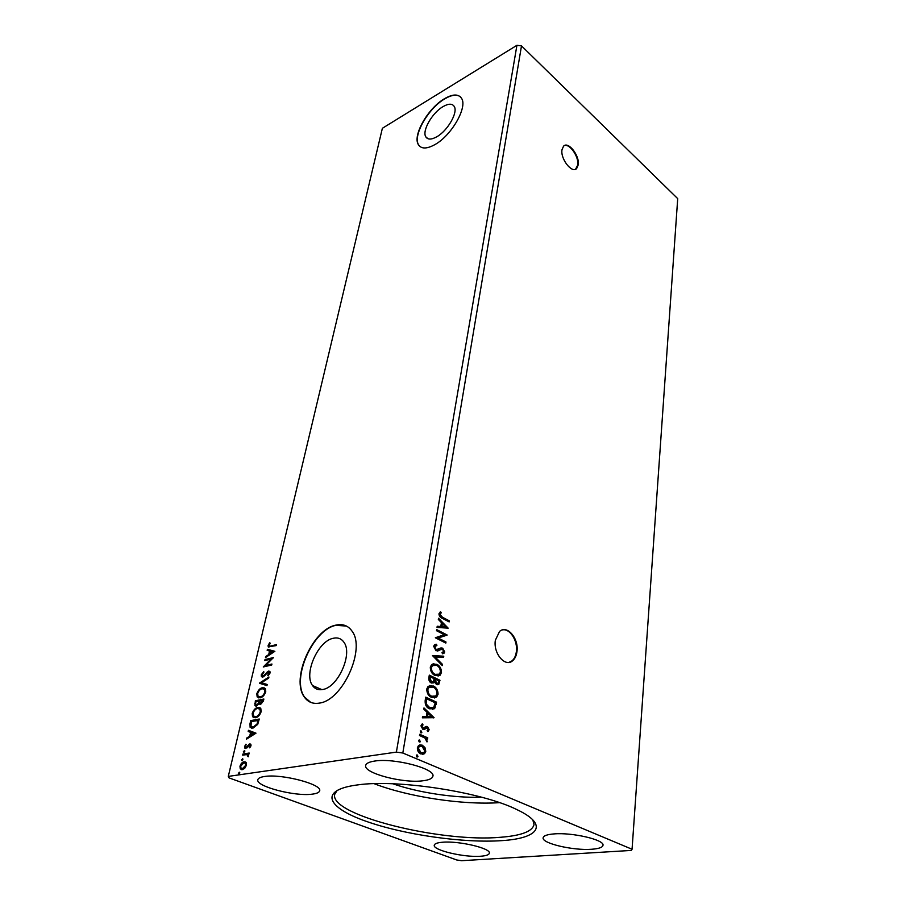 <?xml version="1.0" encoding="UTF-8"?>
<svg xmlns="http://www.w3.org/2000/svg" width="906" height="906" viewBox="0 0 906 906"><rect width="100%" height="100%" fill="white"/><g stroke="black" fill="none" stroke-linecap="round" stroke-linejoin="round"><path stroke-width="1.36" d="M561.992 149.762C560.304 158.958 572.094 173.907 576.658 168.516L578.232 164.835C579.829 155.696 568.198 140.826 563.532 146.206L561.992 149.762M575.548 169.252L577.734 165.096C579.16 156.829 569.432 142.899 564.11 145.741M495.356 640.236C493.091 653.43 505.265 667.699 512.649 660.723C514.97 658.73 516.397 655.706 516.952 651.663C519.059 638.56 507.066 624.415 499.58 631.425L495.356 640.236M509.059 662.354L512.037 660.836C514.359 658.843 515.797 655.831 516.341 651.788C518.005 640.984 509.953 628.209 502.468 629.908M442.966 106.659C432.162 112.842 421.834 130.951 425.809 136.863C427.734 139.796 431.381 139.773 436.749 136.806C447.598 130.86 458.255 112.31 454.234 106.444C452.219 103.42 448.459 103.488 442.966 106.659M333.238 638.277C318.051 640.995 303.521 673.736 312.502 685.525C314.914 688.979 318.3 690.315 322.661 689.523C337.961 687.484 352.966 653.815 343.94 642.263C341.381 638.583 337.813 637.258 333.238 638.277M335.605 625.185C312.581 629.557 290.656 678.979 304.303 696.997C307.904 702.161 312.978 704.188 319.512 703.079C342.819 700.259 365.831 648.719 352.094 631.233C348.153 625.548 342.649 623.532 335.605 625.185M346.443 626.057L335.911 625.333C312.876 629.704 290.973 679.115 304.62 697.133L310.701 702.365M444.336 98.799C427.926 108.29 412.355 135.651 418.379 144.654C421.256 149.082 426.76 149.071 434.869 144.62C451.381 135.674 467.711 107.304 461.596 98.403C458.481 93.771 452.728 93.907 444.336 98.799M460.361 96.806C456.817 94.111 451.539 94.836 444.552 98.981C428.142 108.471 412.581 135.843 418.595 144.835L419.942 146.5M591.561 849.262C573.158 850.723 541.641 843.35 543.124 837.812C543.487 835.785 547.065 834.494 553.838 833.928C572.094 832.218 604.721 839.839 603 845.298C602.581 847.438 598.775 848.763 591.561 849.262M442.547 842.24C437.349 842.671 434.597 843.656 434.268 845.207C432.615 850.156 464.042 857.586 480.474 856.249C486.012 855.864 488.968 854.856 489.331 853.214C491.233 848.356 458.832 840.677 442.547 842.24M312.31 794.143C295.073 796.725 255.243 786.317 257.848 779.692C258.244 778.163 260.475 777.099 264.541 776.499C281.54 773.565 322.649 784.392 319.637 790.825C319.218 792.478 316.772 793.577 312.31 794.143M374.665 761.063C369.15 761.889 366.16 763.35 365.696 765.457C363.193 773.101 403.351 783.656 423.102 780.757C429.127 779.998 432.4 778.481 432.898 776.204C435.786 768.741 394.167 757.756 374.665 761.063M502.173 840.609C463.917 843.373 403.827 834.777 365.718 821.164C327.259 807.654 318.731 790.519 355.616 785.185L357.949 784.868C397.915 779.081 482.173 792.206 516.771 809.556C549.229 824.709 539.002 838.31 502.173 840.609M337.236 790.281L334.699 794.369C329.263 815.196 441.267 842.829 500.758 837.257C521.38 835.638 532.468 831.391 534.03 824.517L532.807 819.862M392.91 783.792C418.13 792.625 454.835 798.175 481.55 797.201M374.155 783.69C408.334 796.94 462.921 805.196 499.489 802.648M456.794 859.998L229.071 777.903L228.289 776.408L396.386 752.105L402.819 753.022L632.06 849.262L631.267 850.428L461.63 860.7L456.794 859.998M448.164 628.152L437.032 627.428L437.213 626.25L440.803 626.544L441.426 622.615L438.323 619.432L438.515 618.266L448.164 628.152L438.402 618.923M433.668 646.306L434.427 644.868L436.499 644.268L436.896 645.423L434.767 646.771L436.239 649.681L440.995 647.926L442.683 648.175L444.71 651.946L444.053 653.192L442.513 653.804L442.003 652.626L443.646 651.391L442.547 649.285L436.046 650.768L433.668 646.306M436.749 664.268C439.772 665.672 441.358 668.413 441.482 672.501L440.112 675.219L435.016 675.468C431.958 674.053 430.384 671.278 430.293 667.144L431.641 664.528L436.137 664.392C439.161 665.797 440.735 668.537 440.871 672.626L441.482 672.501M433.283 685.967C436.341 687.337 437.938 690.1 438.074 694.245L436.624 697.065L431.516 697.382C428.425 696.001 426.839 693.215 426.749 689.013L428.153 686.295L432.672 686.08C435.729 687.45 437.315 690.213 437.451 694.358L438.074 694.245M434.087 717.699L422.377 717.824L422.581 716.544L426.352 716.578L427.032 712.331L423.781 709.183L423.985 707.926L434.087 717.699L433.453 717.892M421.097 730.904L421.856 732.297L420.769 732.875L420.271 730.983L421.097 730.904L420.463 731.006L421.856 732.297M419.625 739.998L420.124 741.901L419.297 741.98L418.538 740.587L419.625 739.998L418.991 740.089L420.384 741.391M417.202 754.97L417.972 756.374L416.873 756.986L416.375 755.072L417.202 754.97L416.567 755.06L417.972 756.374M228.289 776.408L382.377 128.29L516.93 45.3L521.494 45.878L677.711 198.641L632.06 849.262M521.494 45.878L402.819 753.022M424.959 747.575L425.786 751.357L424.608 753.599L420.86 753.951C418.549 752.999 417.383 750.927 417.372 747.767L418.527 745.525L422.264 745.174L424.959 747.575L424.325 747.665L425.152 751.448L425.786 751.357M419.705 734.313L427.768 737.835L427.587 739.024L426.398 738.503L426.986 741.923L424.971 738.073L419.512 735.491L419.705 734.313M429.206 729.749L427.711 731.504L427.134 730.519L428.21 729.387L427.315 727.767L424.167 729.523L422.853 729.364L420.928 725.842L421.788 724.256L422.411 723.905L423.045 724.913L421.936 726.148L423 728.164L426.171 726.408L427.462 726.578L429.206 729.749L427.598 731.312M425.163 700.621L425.729 697.144L436.533 702.173L434.472 708.696L429.546 708.809C426.386 707.529 424.925 704.8 425.163 700.621M429.297 675.129L439.976 680.27L438.798 684.37L436.477 684.449L434.427 681.992L433.725 682.875L431.313 682.999C429.546 682.127 428.708 680.485 428.821 678.062L429.297 675.129M432.468 655.559L443.759 656.204L443.566 657.405L435.016 656.918L442.468 664.381L442.287 665.593L432.468 655.559M436.499 630.689L436.681 629.602L447.1 634.97L438.198 638.028L445.99 642.003L445.82 643.09L435.356 637.756L444.268 634.687L436.499 630.689M442.456 617.235L449.319 620.848L449.15 621.912L442.173 618.254C440.225 617.688 439.15 616.205 438.946 613.792L440.576 611.799L441.279 612.762L440.022 614.347L442.456 617.235L441.845 617.382L449.319 620.848M246.104 762.467L246.466 765.219L244.756 768.288L242.264 769.67L240.237 768.854L239.965 766.204C240.951 763.498 242.332 762.014 244.11 761.765L246.104 762.467M242.91 754.052L249.184 753.033L248.935 754.109L248.006 754.256L248.21 756.804L246.874 754.596L242.661 755.117L242.91 754.052L249.093 753.396M251.007 745.627L249.637 747.835L250.215 745.819L249.603 744.936L246.896 747.948L244.722 748.039L244.563 746.521L245.922 744.211L245.356 746.272L246.058 747.405L249.818 743.883L250.849 744.234L251.007 745.627M249.999 723.758L250.724 720.621L259.263 719.013L257.734 724.358L252.933 728.186L250.113 727.303L249.999 723.758L250.622 724.007L251.347 720.87L250.724 720.621M255.367 700.768L263.873 699.024L263.431 700.916L260.611 704.415L259.082 703.532L256.421 706.068L254.914 705.559L255.367 700.768L263.771 699.432M259.512 683.079L268.935 677.031L268.686 678.13L261.517 682.716L267.213 684.506L266.964 685.615L259.467 683.249L268.765 677.79M264.779 660.553L265.005 659.568L273.419 657.575L265.639 665.48L271.936 664.03L271.709 665.015L263.272 666.963L271.03 659.081L264.779 660.553M270.815 646.001L276.409 644.619L276.183 645.604L268.233 646.861L268.119 645.412L269.637 642.784L270.169 643.124L269.071 645.967L271.415 646.272L276.307 645.072M516.93 45.3L396.386 752.105M274.858 651.323L265.469 657.609L265.718 656.533L268.708 654.585L269.535 651.006L267.168 650.349L267.417 649.296L274.858 651.323M261.222 674.879L263.737 671.561L262.106 674.619L262.219 675.819L263.102 676.114L268.64 671.074L269.92 671.448L270.09 672.954L268.063 675.797L267.723 675.129L269.218 673.135L268.448 672.071L262.853 677.11L261.404 676.623L261.222 674.879L261.834 675.14L263.929 672.139M262.4 687.711L265.379 688.639L265.752 691.765C264.405 695.378 262.525 697.416 260.079 697.858L257.168 696.895L256.817 693.724C258.142 690.191 260.011 688.186 262.4 687.711L264.677 687.982M257.825 707.427L260.781 708.39L261.177 711.629C259.818 715.298 257.916 717.337 255.469 717.745L252.57 716.748L252.196 713.452C253.544 709.874 255.424 707.858 257.825 707.427L260.022 707.699M256.002 733.169L246.375 739.239L246.647 738.096L249.705 736.204L250.6 732.376L248.187 731.459L248.459 730.327L256.002 733.169L248.459 730.327M244.303 750.587L244.801 751.357L243.884 752.354L243.386 751.584L244.745 750.757M242.389 758.764L242.899 759.534L241.97 760.542L241.472 759.76L242.819 758.922M239.252 772.206L239.75 772.999L238.822 774.007L238.323 773.214L239.671 772.354M268.912 647.235L268.119 645.412M268.72 645.684L270.067 643.26M269.603 646.216L271.415 646.272M266.251 657.099L265.718 656.533M266.319 656.805L269.309 654.845L268.708 654.585M269.309 654.845L270.135 651.278L269.535 651.006M267.78 650.519L267.417 649.296M268.006 649.557L274.835 651.425M269.66 653.962L273.408 652.173L270.305 651.21L269.66 653.962L272.808 651.901M265.481 660.383L265.005 659.568M265.605 659.84L273.091 658.062M271.834 664.449L265.639 665.48M264.178 666.759L271.63 659.342L271.03 659.081M263.714 676.374L264.609 675.865L264.008 675.593M264.609 675.865L267.836 672.139L267.236 671.878M267.836 672.139L269.241 671.335L268.64 671.074M268.391 675.502L267.723 675.129M268.335 675.389L269.818 673.396L269.218 673.135M269.818 673.396L269.161 672.309L269.75 672.546M262.264 677.156L261.834 675.14M267.202 684.574L261.517 682.716M258.527 697.869L256.817 693.724M257.429 693.973C258.754 690.451 260.622 688.447 263.012 687.971M259.093 696.85L260.939 697.099C262.865 696.737 264.382 695.117 265.481 692.252L265.164 689.715L264.042 688.968M260.316 696.839C262.253 696.476 263.771 694.868 264.869 691.991L264.552 689.455L262.174 688.719C260.26 689.092 258.765 690.689 257.689 693.509L257.984 696.125L260.939 697.099M265.481 692.252L264.869 691.991M260.079 704.449L259.082 703.532M255.798 706.102L254.756 703.418M255.367 703.668L255.99 701.018M259.105 703.543L259.762 701.221L259.15 700.972L256.002 701.606L255.73 702.773L255.719 704.709L256.658 705.049L258.55 703.135L259.15 700.972M256.421 705.072L258.697 704.245M260.566 703.418L261.449 703.645L263.374 700.485L260.022 700.791L259.897 703.101L260.826 703.396L262.751 700.236M263.125 701.55L262.514 701.301M261.449 703.645L260.826 703.396M259.173 703.384L258.55 703.135M257.281 705.298L256.658 705.049M253.986 717.745L252.196 713.452M252.819 713.702C254.167 710.123 256.036 708.118 258.437 707.677M254.541 716.714L256.33 716.952C258.267 716.623 259.796 715.004 260.905 712.105L260.577 709.466L259.41 708.696M255.707 716.703C257.644 716.374 259.173 714.755 260.282 711.844L259.954 709.217L257.587 708.458C255.673 708.786 254.167 710.395 253.08 713.249L253.386 715.955L256.33 716.952M260.905 712.105L260.282 711.844M251.347 720.87L259.173 719.398M251.426 728.175L250.622 724.007M252.061 727.156L253.805 727.382L257.678 724.2L258.765 720.474L251.358 721.493L251.007 726.487L253.182 727.133L257.044 723.951L258.142 720.225M257.678 724.2L257.044 723.951M253.805 727.382L253.182 727.133M247.179 738.741L246.647 738.096M247.27 738.333L250.328 736.453L249.705 736.204M250.328 736.453L251.222 732.614L250.6 732.376M248.822 731.697L249.082 730.576M250.679 735.604L254.529 733.871L251.37 732.66L250.679 735.604L253.906 733.622M250.113 747.28L249.241 747.291M250.815 746.182L250.215 745.819M250.849 746.068L250.226 745.185M245.526 748.481L244.563 746.521M245.198 746.77L245.401 746.136M245.832 745.31L246.319 744.675M246.692 747.643L247.349 747.291L246.715 747.054M247.349 747.291L248.255 746.057L247.621 745.819M248.255 746.057L249.41 744.63L248.776 744.381M249.41 744.63L250.452 744.132L249.818 743.883M244.02 752.32L243.386 751.584M244.008 751.833L244.801 750.859M248.301 756.657L247.655 756.397M248.289 756.646L247.882 755.898M248.516 756.148L247.519 754.845M243.374 755.004L243.544 754.29M242.117 760.508L241.472 759.76M242.106 759.998L242.887 759.035M241.483 769.67L239.965 766.204M240.6 766.442C241.596 763.735 242.978 762.252 244.745 762.003L244.11 761.765M244.745 762.003L245.583 761.991M241.959 768.605L243.159 768.82L246.33 765.57L246.092 763.69L245.073 763.056M242.514 768.582L245.696 765.332L245.458 763.452L243.85 762.841L240.736 766.08L240.951 768.005L243.159 768.82M246.33 765.57L245.696 765.332M238.98 773.962L238.323 773.214M238.958 773.441L239.739 772.478M417.338 756.465L416.998 757.031M425.152 751.448L423.94 754.019M423.306 754.098L422.672 754.324M419.806 744.902L422.264 745.174M421.641 745.264L424.325 747.665M420.033 746.17L418.606 746.669L417.745 748.277L420.418 752.841L422.4 753.045M421.041 752.75L423.963 752.478L424.789 750.938L422.071 746.363L419.24 746.578L418.368 748.186L421.041 752.75L420.418 752.841M417.745 748.277L418.368 748.186M419.648 734.653L427.768 737.835M427.145 737.937L427.009 738.764M427.406 741.142L426.771 741.233L425.775 738.594L426.398 738.503M425.911 727.824L423.702 729.568M421.89 724.177L423.045 724.913M422.423 725.015L421.936 726.148M421.313 726.25L423 728.164M422.377 728.265L423.487 728.277M425.99 726.465L427.462 726.578M426.839 726.68L428.583 729.84M422.57 716.657L426.352 716.578M423.883 708.537L433.464 717.801M428.074 713.339L427.439 713.441L426.919 716.691L431.46 716.612L428.074 713.339L427.553 716.589L431.46 716.612M426.919 716.691L427.553 716.589M425.661 697.518L436.533 702.173M435.911 702.275L434.608 707.903L435.231 707.79M434.608 707.903L432.581 709.443M429.104 707.767L433.612 707.586L435.254 702.796L426.658 698.809L426.035 698.922L425.616 703.373L429.104 707.767L432.06 708.175M425.616 703.373L429.727 707.654M426.658 698.809L426.239 703.26M437.451 694.358L436.013 697.178L434.45 697.971M429.704 685.491L432.672 686.08M430.169 686.725L428.368 687.473L427.247 689.613C427.304 693.011 428.583 695.253 431.086 696.352L434.019 696.714M431.709 696.238L435.775 696.001L436.964 693.781C436.862 690.429 435.571 688.209 433.113 687.099L428.98 687.36L427.859 689.5C427.926 692.886 429.206 695.14 431.709 696.238L431.086 696.352M427.247 689.613L427.859 689.5M429.229 675.525L439.976 680.27M439.353 680.395L437.734 684.743M433.725 682.875L434.427 681.992M430.882 681.98L433.17 681.742L434.2 678.707L430.214 676.793L429.387 678.198L430.882 681.98L432.23 682.059M436.024 683.43L437.983 683.294L438.708 680.87L435.299 679.228L434.586 679.919L436.024 683.43L437.247 683.498M434.586 679.919L435.208 679.806L436.635 683.305M435.299 679.228L435.208 679.806M429.387 678.198L430.01 678.084L431.494 681.867M430.214 676.793L430.01 678.084M440.871 672.626L439.489 675.332L438.051 676.091M433.079 663.77L436.137 664.392M433.566 664.993L431.856 665.706L430.78 667.767C430.848 671.108 432.117 673.339 434.586 674.46L437.598 674.845M435.197 674.347L439.251 674.166L440.395 672.025C440.282 668.719 439.014 666.51 436.579 665.378L432.468 665.582L431.403 667.643C431.46 670.984 432.728 673.215 435.197 674.347L434.586 674.46M430.78 667.767L431.403 667.643M432.445 655.718L443.759 656.204M443.147 656.329L442.977 657.371M442.468 664.381L435.016 656.918M441.856 664.506L441.766 665.072M435.208 644.449L436.499 644.268M435.888 644.404L436.262 645.491M435.865 645.593L434.62 646.069L434.155 646.907L434.767 646.771M434.155 646.907L436.239 649.681M435.627 649.806L437.338 649.828M440.746 648.005L442.683 648.175M442.071 648.3L444.099 652.071L444.71 651.946M444.099 652.071L442.502 653.792M440.475 649.398L439.829 650.1M439.217 650.225L437.632 651.074M436.613 630.021L447.1 634.97M446.488 635.106L447.054 635.197M446.454 635.332L438.198 638.028M437.598 638.164L445.99 642.003M445.378 642.139L445.276 642.807M437.19 626.442L440.803 626.544M442.422 623.634L441.335 626.782L445.661 626.941L442.422 623.634L441.935 626.646L445.661 626.941M441.335 626.782L441.935 626.646M448.708 620.984L448.606 621.629M440.067 612.094L441.279 612.762M440.678 612.909L440.282 613.724M439.67 613.872L439.41 614.483L440.022 614.347M439.41 614.483L441.845 617.382M266.341 673.905L265.73 673.645M259.648 701.742L259.025 701.482M258.606 721.153L257.984 720.904M424.903 728.639L425.526 728.537M435.56 704.528L436.182 704.426M425.831 700.157L426.454 700.055M439.036 682.456L439.648 682.331M512.037 660.836L512.649 660.723M428.017 138.754L425.809 136.863M321.902 689.647L312.502 685.525M268.233 646.861L268.822 647.133M261.404 676.623L262.015 676.884M257.168 696.895L257.78 697.144M264.552 689.455L265.164 689.715M259.286 703.996L259.909 704.245M254.914 705.559L255.526 705.808M252.57 716.748L253.193 716.997M259.954 709.217L260.577 709.466M250.113 727.303L250.736 727.552M250.135 745.151L250.769 745.389M244.722 748.039L245.356 748.277M247.734 755.06L248.369 755.298M240.237 768.854L240.871 769.092M245.458 763.452L246.092 763.69M417.7 756.895L417.066 756.986M424.608 753.599L423.974 753.69M419.24 746.578L418.606 746.669M420.124 741.901L419.489 741.991M421.596 732.795L420.962 732.897M428.425 731.063L427.791 731.153M426.058 728.016L425.424 728.118M425.016 729.036L424.393 729.137M422.445 725.253L421.822 725.355M434.472 708.696L433.849 708.798M436.624 697.065L436.013 697.178M428.98 687.36L428.368 687.473M438.798 684.37L438.187 684.483M440.112 675.219L439.489 675.332M432.468 665.582L431.856 665.706M435.231 645.933L434.62 646.069M444.053 653.192L443.442 653.328M440.894 613.079L440.293 613.226"/></g></svg>
